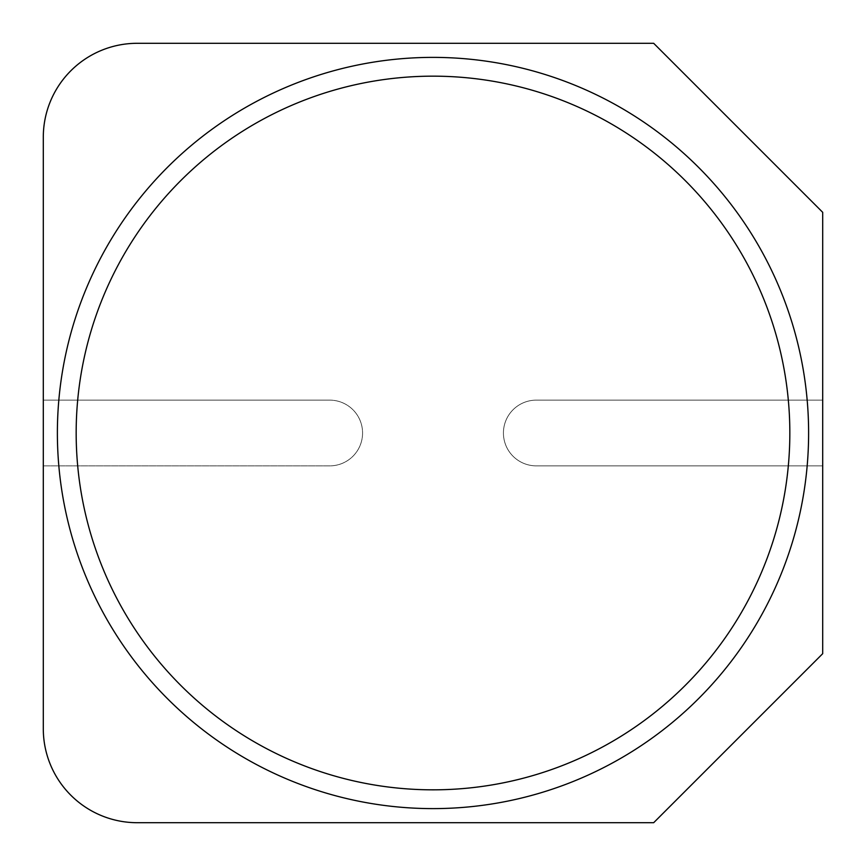 <?xml version="1.0" encoding="UTF-8"?>
<svg xmlns="http://www.w3.org/2000/svg" width="866" height="866" viewBox="0 0 866 866"><rect width="100%" height="100%" fill="white"/><g stroke="black" fill="none" stroke-linecap="round" stroke-linejoin="round"><path stroke-width="0.65" stroke-dasharray="4.33 3.25" d="M822.7 465.865L536.292 465.865L822.7 465.865L822.7 400.135L536.292 400.135A32.865 32.865 0 0 0 503.427 433A32.865 32.865 0 0 0 536.292 465.865A32.865 32.865 0 0 1 503.427 433A32.865 32.865 0 0 1 536.292 400.135L822.7 400.135L822.7 212.322L653.678 43.3L137.207 43.3A93.907 93.907 0 0 0 43.3 137.207L43.3 400.135L329.708 400.135L43.3 400.135L43.3 465.865L329.708 465.865A32.865 32.865 0 0 0 362.573 433A32.865 32.865 0 0 0 329.708 400.135A32.865 32.865 0 0 1 362.573 433A32.865 32.865 0 0 1 329.708 465.865L43.3 465.865L43.3 728.793A93.907 93.907 0 0 0 137.207 822.7L653.678 822.7L822.7 653.678L822.7 465.865L536.292 465.865A32.865 32.865 0 0 1 503.427 433A32.865 32.865 0 0 1 536.292 400.135L822.7 400.135L822.7 465.865L536.292 465.865A32.865 32.865 0 0 1 503.427 433A32.865 32.865 0 0 1 536.292 400.135L822.7 400.135L822.7 465.865M43.3 465.865L329.708 465.865A32.865 32.865 0 0 0 362.573 433A32.865 32.865 0 0 0 329.708 400.135L43.3 400.135L43.3 465.865L329.708 465.865A32.865 32.865 0 0 0 362.573 433A32.865 32.865 0 0 0 329.708 400.135L43.3 400.135L43.3 465.865M59.234 470.238A375.617 375.617 0 0 1 587.635 90.692A375.617 375.617 0 0 1 652.13 738.07A375.617 375.617 0 0 1 59.234 470.238"/><path stroke-width="1.3" d="M43.3 728.793L43.3 137.207A93.907 93.907 0 0 1 137.207 43.3L653.678 43.3L822.7 212.322L822.7 653.678L653.678 822.7L137.207 822.7A93.907 93.907 0 0 1 43.3 728.793M59.234 470.238A375.617 375.617 0 0 0 652.13 738.07A375.617 375.617 0 0 0 587.635 90.692A375.617 375.617 0 0 0 59.234 470.238M77.929 468.376A356.835 356.835 0 0 1 579.906 107.806A356.835 356.835 0 0 1 641.176 722.818A356.835 356.835 0 0 1 77.929 468.376"/></g></svg>
